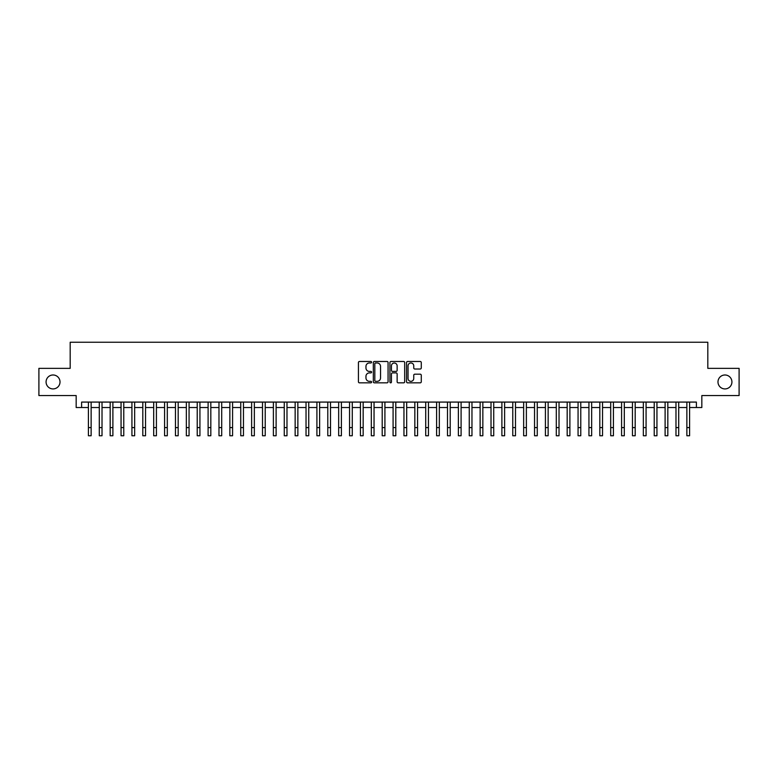<?xml version="1.0" encoding="UTF-8"?>
<svg xmlns="http://www.w3.org/2000/svg" width="778" height="778" viewBox="0 0 778 778"><rect width="100%" height="100%" fill="white"/><g stroke="black" fill="none" stroke-linecap="round" stroke-linejoin="round"><path stroke-width="1.17" d="M371.592 362.227A0.749 0.749 0 0 0 370.843 361.478L359.494 361.478A1.07 1.07 0 0 0 358.425 362.548L358.425 381.774A1.07 1.07 0 0 0 359.494 382.844L370.843 382.844A0.749 0.749 0 0 0 371.592 382.095A0.749 0.749 0 0 0 370.843 381.346L369.375 381.346A3.413 3.413 0 0 1 365.961 377.933L365.961 376.328A3.413 3.413 0 0 1 369.375 372.905L370.843 372.905A0.749 0.749 0 0 0 371.592 372.166A0.749 0.749 0 0 0 370.843 371.417L369.375 371.417A3.413 3.413 0 0 1 365.961 367.994L365.961 366.389A3.413 3.413 0 0 1 369.375 362.976L370.843 362.976A0.749 0.749 0 0 0 371.592 362.227M717.987 381.959A6.963 6.963 0 0 0 724.95 388.922A6.963 6.963 0 0 0 731.923 381.959A6.963 6.963 0 0 0 724.95 374.986A6.963 6.963 0 0 0 717.987 381.959M46.077 381.959A6.963 6.963 0 0 0 53.05 388.922A6.963 6.963 0 0 0 60.013 381.959A6.963 6.963 0 0 0 53.05 374.986A6.963 6.963 0 0 0 46.077 381.959M420.217 369.015A1.07 1.07 0 0 0 421.277 367.945L421.277 362.548A1.07 1.07 0 0 0 420.217 361.478L407.614 361.478A1.07 1.07 0 0 0 406.544 362.548L406.544 381.774A1.07 1.07 0 0 0 407.614 382.844L420.217 382.844A1.07 1.07 0 0 0 421.277 381.774L421.277 375.259A1.07 1.07 0 0 0 420.217 374.189L414.82 374.189A1.07 1.07 0 0 0 413.75 375.259L413.75 378.487A2.859 2.859 0 0 1 410.891 381.346A2.859 2.859 0 0 1 408.042 378.487L408.042 365.835A2.859 2.859 0 0 1 410.891 362.976A2.859 2.859 0 0 1 413.75 365.835L413.75 367.945A1.07 1.07 0 0 0 414.82 369.015L420.217 369.015M81.612 407.526L81.612 402.08L696.388 402.08L696.388 407.526L701.834 407.526L701.834 395.555L739.1 395.555L739.1 368.354L707.815 368.354L707.815 342.242L70.185 342.242L70.185 368.354L38.9 368.354L38.9 395.555L76.166 395.555L76.166 407.526L88.41 407.526M388.066 362.548A1.07 1.07 0 0 0 386.997 361.478L374.393 361.478A1.07 1.07 0 0 0 373.323 362.548L373.323 381.774A1.07 1.07 0 0 0 374.393 382.844L386.997 382.844A1.07 1.07 0 0 0 388.066 381.774L388.066 362.548M391.003 361.478L403.607 361.478A1.07 1.07 0 0 1 404.677 362.548L404.677 381.774A1.07 1.07 0 0 1 403.607 382.844L398.21 382.844A1.07 1.07 0 0 1 397.14 381.774L397.14 373.975A1.07 1.07 0 0 0 396.08 372.905L392.501 372.905A1.07 1.07 0 0 0 391.431 373.975L391.431 382.095A0.749 0.749 0 0 1 390.682 382.844A0.749 0.749 0 0 1 389.934 382.095L389.934 362.548A1.07 1.07 0 0 1 391.003 361.478M91.133 407.526L99.292 407.526M102.015 407.526L110.175 407.526M112.888 407.526L121.057 407.526M123.77 407.526L131.929 407.526M134.652 407.526L142.812 407.526M145.535 407.526L153.694 407.526M156.417 407.526L164.576 407.526M167.299 407.526L175.458 407.526M178.181 407.526L186.341 407.526M189.064 407.526L197.223 407.526M199.936 407.526L208.105 407.526M210.819 407.526L218.978 407.526M221.701 407.526L229.86 407.526M232.583 407.526L240.742 407.526M243.465 407.526L251.625 407.526M254.348 407.526L262.507 407.526M265.23 407.526L273.389 407.526M276.112 407.526L284.271 407.526M286.985 407.526L295.154 407.526M297.867 407.526L306.036 407.526M308.749 407.526L316.909 407.526M319.632 407.526L327.791 407.526M330.514 407.526L338.673 407.526M341.396 407.526L349.555 407.526M352.278 407.526L360.438 407.526M363.161 407.526L371.32 407.526M374.043 407.526L382.202 407.526M384.916 407.526L393.084 407.526M395.798 407.526L403.957 407.526M406.68 407.526L414.839 407.526M417.562 407.526L425.722 407.526M428.445 407.526L436.604 407.526M439.327 407.526L447.486 407.526M450.209 407.526L458.368 407.526M461.091 407.526L469.251 407.526M471.964 407.526L480.133 407.526M482.846 407.526L491.015 407.526M493.729 407.526L501.888 407.526M504.611 407.526L512.77 407.526M515.493 407.526L523.652 407.526M526.375 407.526L534.535 407.526M537.258 407.526L545.417 407.526M548.14 407.526L556.299 407.526M559.022 407.526L567.181 407.526M569.895 407.526L578.064 407.526M580.777 407.526L588.936 407.526M591.659 407.526L599.819 407.526M602.542 407.526L610.701 407.526M613.424 407.526L621.583 407.526M624.306 407.526L632.465 407.526M635.188 407.526L643.348 407.526M646.071 407.526L654.23 407.526M656.943 407.526L665.112 407.526M667.825 407.526L675.985 407.526M678.708 407.526L686.867 407.526M689.59 407.526L696.388 407.526M375.57 362.976A0.749 0.749 0 0 0 374.821 363.725L374.821 380.598A0.749 0.749 0 0 0 375.57 381.346L377.116 381.346A3.413 3.413 0 0 0 380.539 377.933L380.539 366.389A3.413 3.413 0 0 0 377.116 362.976L375.57 362.976M397.14 365.884A2.859 2.859 0 0 0 394.29 363.034A2.859 2.859 0 0 0 391.431 365.884L391.431 370.347A1.07 1.07 0 0 0 392.501 371.417L396.08 371.417A1.07 1.07 0 0 0 397.14 370.347L397.14 365.884M88.41 427.599L91.133 427.599L91.133 435.758L88.41 435.758L88.41 402.08M91.133 427.599L91.133 402.08M99.292 435.758L102.015 435.758L99.292 435.758L99.292 402.08M102.015 435.758L102.015 402.08M110.175 435.758L112.888 435.758L110.175 435.758L110.175 402.08M112.888 435.758L112.888 402.08M121.057 435.758L123.77 435.758L121.057 435.758L121.057 402.08M123.77 435.758L123.77 402.08M131.929 435.758L134.652 435.758L131.929 435.758L131.929 402.08M134.652 435.758L134.652 402.08M142.812 435.758L145.535 435.758L142.812 435.758L142.812 402.08M145.535 435.758L145.535 402.08M153.694 435.758L156.417 435.758L153.694 435.758L153.694 402.08M156.417 435.758L156.417 402.08M164.576 435.758L167.299 435.758L164.576 435.758L164.576 402.08M167.299 435.758L167.299 402.08M175.458 435.758L178.181 435.758L175.458 435.758L175.458 402.08M178.181 435.758L178.181 402.08M186.341 435.758L189.064 435.758L186.341 435.758L186.341 402.08M189.064 435.758L189.064 402.08M197.223 435.758L199.936 435.758L197.223 435.758L197.223 402.08M199.936 435.758L199.936 402.08M208.105 435.758L210.819 435.758L208.105 435.758L208.105 402.08M210.819 435.758L210.819 402.08M218.978 435.758L221.701 435.758L218.978 435.758L218.978 402.08M221.701 435.758L221.701 402.08M229.86 435.758L232.583 435.758L229.86 435.758L229.86 402.08M232.583 435.758L232.583 402.08M240.742 435.758L243.465 435.758L240.742 435.758L240.742 402.08M243.465 435.758L243.465 402.08M251.625 435.758L254.348 435.758L251.625 435.758L251.625 402.08M254.348 435.758L254.348 402.08M262.507 435.758L265.23 435.758L262.507 435.758L262.507 402.08M265.23 435.758L265.23 402.08M273.389 435.758L276.112 435.758L273.389 435.758L273.389 402.08M276.112 435.758L276.112 402.08M284.271 435.758L286.985 435.758L284.271 435.758L284.271 402.08M286.985 435.758L286.985 402.08M295.154 435.758L297.867 435.758L295.154 435.758L295.154 402.08M297.867 435.758L297.867 402.08M306.036 435.758L308.749 435.758L306.036 435.758L306.036 402.08M308.749 435.758L308.749 402.08M316.909 435.758L319.632 435.758L316.909 435.758L316.909 402.08M319.632 435.758L319.632 402.08M327.791 435.758L330.514 435.758L327.791 435.758L327.791 402.08M330.514 435.758L330.514 402.08M338.673 435.758L341.396 435.758L338.673 435.758L338.673 402.08M341.396 435.758L341.396 402.08M349.555 435.758L352.278 435.758L349.555 435.758L349.555 402.08M352.278 435.758L352.278 402.08M360.438 435.758L363.161 435.758L360.438 435.758L360.438 402.08M363.161 435.758L363.161 402.08M371.32 435.758L374.043 435.758L371.32 435.758L371.32 402.08M374.043 435.758L374.043 402.08M382.202 435.758L384.916 435.758L382.202 435.758L382.202 402.08M384.916 435.758L384.916 402.08M393.084 435.758L395.798 435.758L393.084 435.758L393.084 402.08M395.798 435.758L395.798 402.08M403.957 435.758L406.68 435.758L403.957 435.758L403.957 402.08M406.68 435.758L406.68 402.08M414.839 435.758L417.562 435.758L414.839 435.758L414.839 402.08M417.562 435.758L417.562 402.08M425.722 435.758L428.445 435.758L425.722 435.758L425.722 402.08M428.445 435.758L428.445 402.08M436.604 435.758L439.327 435.758L436.604 435.758L436.604 402.08M439.327 435.758L439.327 402.08M447.486 435.758L450.209 435.758L447.486 435.758L447.486 402.08M450.209 435.758L450.209 402.08M458.368 435.758L461.091 435.758L458.368 435.758L458.368 402.08M461.091 435.758L461.091 402.08M469.251 435.758L471.964 435.758L469.251 435.758L469.251 402.08M471.964 435.758L471.964 402.08M480.133 435.758L482.846 435.758L480.133 435.758L480.133 402.08M482.846 435.758L482.846 402.08M491.015 435.758L493.729 435.758L491.015 435.758L491.015 402.08M493.729 435.758L493.729 402.08M501.888 435.758L504.611 435.758L501.888 435.758L501.888 402.08M504.611 435.758L504.611 402.08M512.77 435.758L515.493 435.758L512.77 435.758L512.77 402.08M515.493 435.758L515.493 402.08M523.652 435.758L526.375 435.758L523.652 435.758L523.652 402.08M526.375 435.758L526.375 402.08M534.535 435.758L537.258 435.758L534.535 435.758L534.535 402.08M537.258 435.758L537.258 402.08M545.417 435.758L548.14 435.758L545.417 435.758L545.417 402.08M548.14 435.758L548.14 402.08M556.299 435.758L559.022 435.758L556.299 435.758L556.299 402.08M559.022 435.758L559.022 402.08M567.181 435.758L569.895 435.758L567.181 435.758L567.181 402.08M569.895 435.758L569.895 402.08M578.064 435.758L580.777 435.758L578.064 435.758L578.064 402.08M580.777 435.758L580.777 402.08M588.936 435.758L591.659 435.758L588.936 435.758L588.936 402.08M591.659 435.758L591.659 402.08M599.819 435.758L602.542 435.758L599.819 435.758L599.819 402.08M602.542 435.758L602.542 402.08M610.701 435.758L613.424 435.758L610.701 435.758L610.701 402.08M613.424 435.758L613.424 402.08M621.583 435.758L624.306 435.758L621.583 435.758L621.583 402.08M624.306 435.758L624.306 402.08M632.465 435.758L635.188 435.758L632.465 435.758L632.465 402.08M635.188 435.758L635.188 402.08M643.348 435.758L646.071 435.758L643.348 435.758L643.348 402.08M646.071 435.758L646.071 402.08M654.23 435.758L656.943 435.758L654.23 435.758L654.23 402.08M656.943 435.758L656.943 402.08M665.112 435.758L667.825 435.758L665.112 435.758L665.112 402.08M667.825 435.758L667.825 402.08M675.985 435.758L678.708 435.758L675.985 435.758L675.985 402.08M678.708 435.758L678.708 402.08M686.867 435.758L689.59 435.758L686.867 435.758L686.867 402.08M689.59 435.758L689.59 402.08M99.292 427.599L102.015 427.599M110.175 427.599L112.888 427.599M121.057 427.599L123.77 427.599M131.929 427.599L134.652 427.599M142.812 427.599L145.535 427.599M153.694 427.599L156.417 427.599M164.576 427.599L167.299 427.599M175.458 427.599L178.181 427.599M186.341 427.599L189.064 427.599M197.223 427.599L199.936 427.599M208.105 427.599L210.819 427.599M218.978 427.599L221.701 427.599M229.86 427.599L232.583 427.599M240.742 427.599L243.465 427.599M251.625 427.599L254.348 427.599M262.507 427.599L265.23 427.599M273.389 427.599L276.112 427.599M284.271 427.599L286.985 427.599M295.154 427.599L297.867 427.599M306.036 427.599L308.749 427.599M316.909 427.599L319.632 427.599M327.791 427.599L330.514 427.599M338.673 427.599L341.396 427.599M349.555 427.599L352.278 427.599M360.438 427.599L363.161 427.599M371.32 427.599L374.043 427.599M382.202 427.599L384.916 427.599M393.084 427.599L395.798 427.599M403.957 427.599L406.68 427.599M414.839 427.599L417.562 427.599M425.722 427.599L428.445 427.599M436.604 427.599L439.327 427.599M447.486 427.599L450.209 427.599M458.368 427.599L461.091 427.599M469.251 427.599L471.964 427.599M480.133 427.599L482.846 427.599M491.015 427.599L493.729 427.599M501.888 427.599L504.611 427.599M512.77 427.599L515.493 427.599M523.652 427.599L526.375 427.599M534.535 427.599L537.258 427.599M545.417 427.599L548.14 427.599M556.299 427.599L559.022 427.599M567.181 427.599L569.895 427.599M578.064 427.599L580.777 427.599M588.936 427.599L591.659 427.599M599.819 427.599L602.542 427.599M610.701 427.599L613.424 427.599M621.583 427.599L624.306 427.599M632.465 427.599L635.188 427.599M643.348 427.599L646.071 427.599M654.23 427.599L656.943 427.599M665.112 427.599L667.825 427.599M675.985 427.599L678.708 427.599M686.867 427.599L689.59 427.599"/></g></svg>
